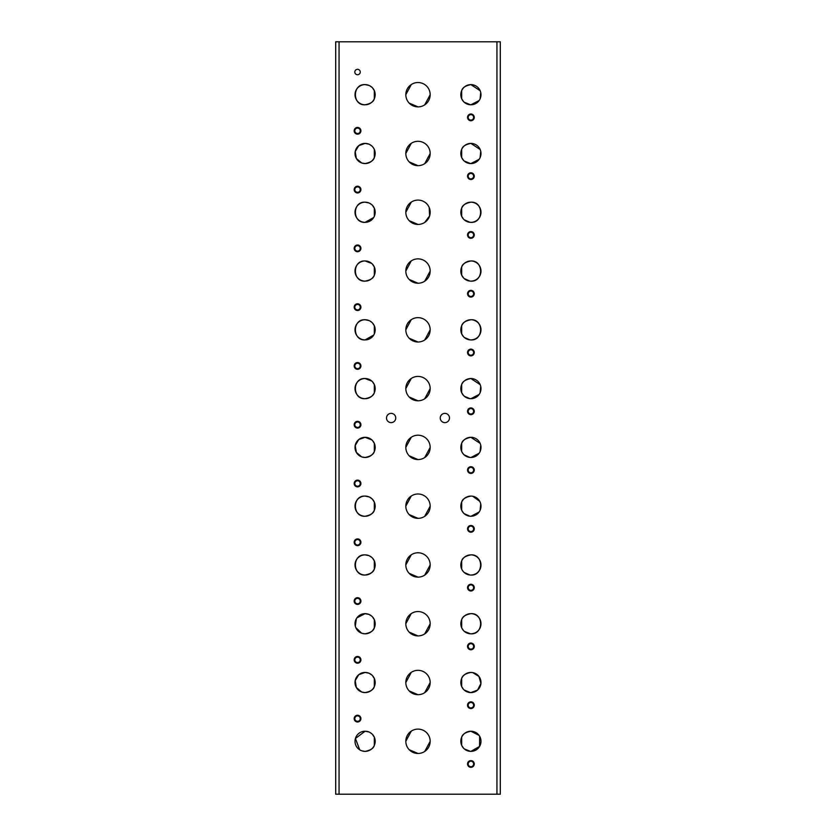 <?xml version="1.0" encoding="UTF-8"?>
<svg xmlns="http://www.w3.org/2000/svg" width="836" height="836" viewBox="0 0 836 836"><rect width="100%" height="100%" fill="white"/><g stroke="black" fill="none" stroke-linecap="round" stroke-linejoin="round"><path stroke-width="1.25" d="M470.898 766.696A2.727 2.727 0 0 0 473.625 763.968A2.727 2.727 0 0 0 470.898 761.251A2.727 2.727 0 0 0 468.181 763.968A2.727 2.727 0 0 0 470.898 766.696M470.898 701.832A3.354 3.354 0 0 0 467.543 705.187A3.354 3.354 0 0 0 470.898 708.552A3.354 3.354 0 0 0 474.263 705.187A3.354 3.354 0 0 0 470.898 701.832M470.898 702.47A2.727 2.727 0 0 0 468.181 705.187A2.727 2.727 0 0 0 470.898 707.914A2.727 2.727 0 0 0 473.625 705.187A2.727 2.727 0 0 0 470.898 702.47M470.898 760.614A3.354 3.354 0 0 0 467.543 763.968A3.354 3.354 0 0 0 470.898 767.333A3.354 3.354 0 0 0 474.263 763.968A3.354 3.354 0 0 0 470.898 760.614M424.73 104.845L430.174 94.74M418 106.883A12.174 12.174 0 0 0 430.174 94.698A12.174 12.174 0 0 0 418 82.524A12.174 12.174 0 0 0 405.826 94.698A12.174 12.174 0 0 0 418 106.883L409.201 103.121M424.73 163.626L430.174 153.521M418 165.664A12.174 12.174 0 0 0 430.174 153.49A12.174 12.174 0 0 0 418 141.305A12.174 12.174 0 0 0 405.826 153.49A12.174 12.174 0 0 0 418 165.664L409.201 161.902M391.133 422.619A4.619 4.619 0 0 0 395.752 418A4.619 4.619 0 0 0 391.133 413.381A4.619 4.619 0 0 0 386.514 418A4.619 4.619 0 0 0 391.133 422.619M424.73 751.439L430.174 741.333M418 753.476A12.174 12.174 0 0 0 430.174 741.302A12.174 12.174 0 0 0 418 729.117A12.174 12.174 0 0 0 405.826 741.302A12.174 12.174 0 0 0 418 753.476L409.201 749.714M372.501 87.864L374.329 90.675L374.329 98.732C373.629 101.699 370.547 103.716 365.102 104.782C352.175 105.66 352.196 83.736 365.102 84.624L368.906 85.376M369.627 85.7L371.853 87.226M364.987 163.563L361.894 163.041M361.591 162.926L356.345 158.474L355.195 151.619L358.759 145.652L365.102 143.405L368.906 144.158M369.627 144.482L371.853 146.007M372.501 146.645L373.399 147.784M373.431 147.815L374.329 149.456L374.329 157.513C373.629 160.481 370.547 162.498 365.102 163.563A10.074 10.074 0 0 0 375.176 153.49A10.074 10.074 0 0 0 365.102 143.405A10.074 10.074 0 0 0 355.018 153.49A10.074 10.074 0 0 0 365.102 163.563M373.702 217.506L365.102 222.345C352.175 223.222 352.196 201.298 365.102 202.187L368.906 202.939M369.627 203.263L371.654 204.611M372.501 205.426L374.329 208.237L374.329 216.294M372.501 264.207L374.329 267.018L374.329 275.075C373.629 278.043 370.547 280.06 365.102 281.126C352.175 282.004 352.196 260.08 365.102 260.968L371.654 263.392M373.702 335.069L365.102 339.907C352.175 340.785 352.196 318.861 365.102 319.749L369.157 320.606M369.627 320.825L371.853 322.351M372.501 322.989L374.329 325.8L374.329 333.857M372.542 381.822L374.329 384.581L374.329 392.638C373.629 395.606 370.547 397.622 365.102 398.688C352.175 399.566 352.196 377.642 365.102 378.53L371.853 381.132M364.987 457.47L361.894 456.947M361.591 456.832L356.345 452.38L355.195 445.525L358.759 439.558L365.102 437.312L371.853 439.914M372.501 440.551L374.329 443.362L374.329 451.419C373.629 454.387 370.547 456.404 365.102 457.47A10.074 10.074 0 0 0 375.176 447.385A10.074 10.074 0 0 0 365.102 437.312A10.074 10.074 0 0 0 355.018 447.385A10.074 10.074 0 0 0 365.102 457.47M372.501 499.332L374.329 502.143L374.329 510.2C373.629 513.168 370.547 515.185 365.102 516.251C352.175 517.129 352.196 495.205 365.102 496.093L369.157 496.95M369.627 497.169L371.853 498.695M372.501 558.114L374.329 560.925L374.329 568.982C373.629 571.949 370.547 573.966 365.102 575.032C352.175 575.91 352.196 553.986 365.102 554.874L368.906 555.626M369.104 555.71L371.853 557.476M364.987 633.813L361.894 633.291M361.591 633.176L355.802 627.627M355.29 626.039L356.376 618.692M356.899 617.877L365.102 613.655L368.906 614.408M369.104 614.491L371.654 616.08M372.501 616.895L374.329 619.706L374.329 627.763C373.629 630.731 370.547 632.747 365.102 633.813A10.074 10.074 0 0 0 375.176 623.74A10.074 10.074 0 0 0 365.102 613.655A10.074 10.074 0 0 0 355.018 623.74A10.074 10.074 0 0 0 365.102 633.813M364.987 692.595L361.894 692.072M361.591 691.957L356.345 687.505L355.195 680.65L358.759 674.683L365.102 672.437L368.906 673.189M369.104 673.273L371.853 675.039M372.501 675.676L374.329 678.487L374.329 686.544C373.629 689.512 370.547 691.529 365.102 692.595A10.074 10.074 0 0 0 375.176 682.51A10.074 10.074 0 0 0 365.102 672.437A10.074 10.074 0 0 0 355.018 682.51A10.074 10.074 0 0 0 365.102 692.595M364.987 751.376L361.894 750.853M361.591 750.738L360.097 750.049M359.699 749.808L355.425 738.47L365.102 731.218L368.906 731.97M369.627 732.294L371.654 733.642M372.542 734.51L374.329 737.268L374.329 745.325C373.629 748.293 370.547 750.31 365.102 751.376A10.074 10.074 0 0 0 375.176 741.302A10.074 10.074 0 0 0 365.102 731.218A10.074 10.074 0 0 0 355.018 741.302A10.074 10.074 0 0 0 365.102 751.376M365.102 104.782A10.074 10.074 0 0 0 375.176 94.698A10.074 10.074 0 0 0 365.102 84.624A10.074 10.074 0 0 0 355.018 94.698A10.074 10.074 0 0 0 365.102 104.782M424.73 692.657L430.174 682.552M418 694.695A12.174 12.174 0 0 0 430.174 682.51A12.174 12.174 0 0 0 418 670.336A12.174 12.174 0 0 0 405.826 682.51A12.174 12.174 0 0 0 418 694.695L409.201 690.933M424.73 633.876L430.174 623.771M418 635.914A12.174 12.174 0 0 0 430.174 623.74A12.174 12.174 0 0 0 418 611.555A12.174 12.174 0 0 0 405.826 623.74A12.174 12.174 0 0 0 418 635.914L409.201 632.152M411.27 84.561L405.826 94.667M411.27 202.124L405.826 212.219M409.201 220.683L418 224.445A12.174 12.174 0 0 0 430.174 212.26A12.174 12.174 0 0 0 418 200.086A12.174 12.174 0 0 0 405.826 212.26A12.174 12.174 0 0 0 418 224.445M424.73 222.407L429.61 215.939L429.202 207.495M411.27 319.686L405.826 329.792M409.201 338.246L418 342.008A12.174 12.174 0 0 0 430.174 329.823A12.174 12.174 0 0 0 418 317.649A12.174 12.174 0 0 0 405.826 329.823A12.174 12.174 0 0 0 418 342.008M424.73 339.97L430.174 329.865M411.27 378.468L405.826 388.562M409.201 397.027L418 400.789A12.174 12.174 0 0 0 430.174 388.615A12.174 12.174 0 0 0 418 376.43A12.174 12.174 0 0 0 405.826 388.615A12.174 12.174 0 0 0 418 400.789M424.73 398.751L430.174 388.646M411.27 260.905L405.826 271M409.201 279.464L418 283.226A12.174 12.174 0 0 0 430.174 271.052A12.174 12.174 0 0 0 418 258.867A12.174 12.174 0 0 0 405.826 271.052A12.174 12.174 0 0 0 418 283.226M424.73 281.189L430.174 271.083M411.27 143.343L405.826 153.437M411.27 437.249L405.826 447.344M409.201 455.808L418 459.57A12.174 12.174 0 0 0 430.174 447.385A12.174 12.174 0 0 0 418 435.211A12.174 12.174 0 0 0 405.826 447.385A12.174 12.174 0 0 0 418 459.57M424.73 457.532L430.174 447.427M411.27 554.811L405.826 564.917M409.201 573.371L418 577.133A12.174 12.174 0 0 0 430.174 564.948A12.174 12.174 0 0 0 418 552.774A12.174 12.174 0 0 0 405.826 564.948A12.174 12.174 0 0 0 418 577.133M424.73 575.095L430.174 564.99M411.27 672.374L405.826 682.479M411.27 731.155L405.826 741.26M411.27 613.593L405.826 623.698M411.27 496.03L405.826 506.135M409.201 514.589L418 518.351A12.174 12.174 0 0 0 430.174 506.177A12.174 12.174 0 0 0 418 493.992A12.174 12.174 0 0 0 405.826 506.177A12.174 12.174 0 0 0 418 518.351M424.73 516.314L430.174 506.208M463.499 101.543L461.671 98.732L461.671 90.675C462.371 87.717 465.443 85.7 470.898 84.624L480.157 90.727M480.731 92.462L480.125 98.763M479.101 100.56L470.908 104.782M470.438 104.772L464.147 102.18M463.499 160.324L461.671 157.513L461.671 149.456C462.371 146.499 465.443 144.482 470.898 143.405L480.157 149.508M480.731 151.243L480.125 157.544M479.101 159.342L470.908 163.563M470.438 163.553L464.147 160.961M463.499 219.105L461.671 216.294L461.671 208.237C462.371 205.28 465.443 203.263 470.898 202.187C483.804 201.298 483.825 223.222 470.908 222.345M469.842 222.282L464.147 219.743M463.499 277.886L461.671 275.075L461.671 267.018C462.371 264.061 465.443 262.044 470.898 260.968C483.804 260.08 483.825 282.004 470.908 281.126M469.842 281.063L464.147 278.524M463.457 336.615L461.671 333.857L461.671 325.8C462.371 322.842 465.443 320.825 470.898 319.749C483.804 318.861 483.825 340.785 470.908 339.907M469.842 339.844L464.356 337.483M463.499 395.449L461.671 392.638L461.671 384.581C462.371 381.624 465.443 379.607 470.898 378.53L480.157 384.633M480.731 386.368L480.125 392.669M479.101 394.467L470.908 398.688M469.842 398.626L464.356 396.264M462.569 453.06L461.671 451.419L461.671 443.362C462.371 440.405 465.443 438.388 470.898 437.312L480.157 443.414M480.731 445.149L480.125 451.45M479.101 453.248L471.044 457.47M469.842 457.407L464.147 454.868M463.499 454.23L462.601 453.091M472.758 496.27L479.77 501.381M480.731 503.93L480.125 510.232M479.101 512.029L471.044 516.251M469.842 516.188L464.147 513.649M463.457 512.959L461.671 510.2L461.671 502.143C462.371 499.186 465.443 497.169 470.898 496.093A10.074 10.074 0 0 0 460.824 506.177A10.074 10.074 0 0 0 470.898 516.251A10.074 10.074 0 0 0 480.982 506.177A10.074 10.074 0 0 0 470.898 496.093M462.569 570.622L461.671 568.982L461.671 560.925C462.371 557.967 465.443 555.95 470.898 554.874C483.804 553.986 483.825 575.91 470.908 575.032M469.842 574.969L464.147 572.43M463.499 571.793L462.601 570.654M463.499 630.574L461.671 627.763L461.671 619.706C462.371 616.749 465.443 614.732 470.898 613.655C483.804 612.767 483.825 634.691 470.908 633.813M470.438 633.803L464.356 631.389M472.758 672.614L478.934 676.428L480.93 683.493L477.596 690.045L470.908 692.595M470.438 692.584L464.147 689.993M463.499 689.355L461.671 686.544L461.671 678.487C462.371 675.53 465.443 673.513 470.898 672.437A10.074 10.074 0 0 0 460.824 682.51A10.074 10.074 0 0 0 470.898 692.595A10.074 10.074 0 0 0 480.982 682.51A10.074 10.074 0 0 0 470.898 672.437M463.499 748.136L461.671 745.325L461.671 737.268C462.371 734.311 465.443 732.294 470.898 731.218L479.059 735.387M479.645 736.286L479.561 746.443L470.908 751.376M470.438 751.365L464.356 748.952M444.867 422.619A4.619 4.619 0 0 0 449.486 418A4.619 4.619 0 0 0 444.867 413.381A4.619 4.619 0 0 0 440.248 418A4.619 4.619 0 0 0 444.867 422.619M470.898 633.813A10.074 10.074 0 0 0 480.982 623.74A10.074 10.074 0 0 0 470.898 613.655A10.074 10.074 0 0 0 460.824 623.74A10.074 10.074 0 0 0 470.898 633.813M470.898 575.032A10.074 10.074 0 0 0 480.982 564.948A10.074 10.074 0 0 0 470.898 554.874A10.074 10.074 0 0 0 460.824 564.948A10.074 10.074 0 0 0 470.898 575.032M470.898 457.47A10.074 10.074 0 0 0 480.982 447.385A10.074 10.074 0 0 0 470.898 437.312A10.074 10.074 0 0 0 460.824 447.385A10.074 10.074 0 0 0 470.898 457.47M470.898 398.688A10.074 10.074 0 0 0 480.982 388.615A10.074 10.074 0 0 0 470.898 378.53A10.074 10.074 0 0 0 460.824 388.615A10.074 10.074 0 0 0 470.898 398.688M470.898 339.907A10.074 10.074 0 0 0 480.982 329.823A10.074 10.074 0 0 0 470.898 319.749A10.074 10.074 0 0 0 460.824 329.823A10.074 10.074 0 0 0 470.898 339.907M470.898 281.126A10.074 10.074 0 0 0 480.982 271.052A10.074 10.074 0 0 0 470.898 260.968A10.074 10.074 0 0 0 460.824 271.052A10.074 10.074 0 0 0 470.898 281.126M470.898 222.345A10.074 10.074 0 0 0 480.982 212.26A10.074 10.074 0 0 0 470.898 202.187A10.074 10.074 0 0 0 460.824 212.26A10.074 10.074 0 0 0 470.898 222.345M470.898 163.563A10.074 10.074 0 0 0 480.982 153.49A10.074 10.074 0 0 0 470.898 143.405A10.074 10.074 0 0 0 460.824 153.49A10.074 10.074 0 0 0 470.898 163.563M470.898 104.782A10.074 10.074 0 0 0 480.982 94.698A10.074 10.074 0 0 0 470.898 84.624A10.074 10.074 0 0 0 460.824 94.698A10.074 10.074 0 0 0 470.898 104.782M470.898 751.376A10.074 10.074 0 0 0 480.982 741.302A10.074 10.074 0 0 0 470.898 731.218A10.074 10.074 0 0 0 460.824 741.302A10.074 10.074 0 0 0 470.898 751.376M365.102 222.345A10.074 10.074 0 0 0 375.176 212.26A10.074 10.074 0 0 0 365.102 202.187A10.074 10.074 0 0 0 355.018 212.26A10.074 10.074 0 0 0 365.102 222.345M365.102 281.126A10.074 10.074 0 0 0 375.176 271.052A10.074 10.074 0 0 0 365.102 260.968A10.074 10.074 0 0 0 355.018 271.052A10.074 10.074 0 0 0 365.102 281.126M365.102 339.907A10.074 10.074 0 0 0 375.176 329.823A10.074 10.074 0 0 0 365.102 319.749A10.074 10.074 0 0 0 355.018 329.823A10.074 10.074 0 0 0 365.102 339.907M365.102 398.688A10.074 10.074 0 0 0 375.176 388.615A10.074 10.074 0 0 0 365.102 378.53A10.074 10.074 0 0 0 355.018 388.615A10.074 10.074 0 0 0 365.102 398.688M365.102 516.251A10.074 10.074 0 0 0 375.176 506.177A10.074 10.074 0 0 0 365.102 496.093A10.074 10.074 0 0 0 355.018 506.177A10.074 10.074 0 0 0 365.102 516.251M365.102 575.032A10.074 10.074 0 0 0 375.176 564.948A10.074 10.074 0 0 0 365.102 554.874A10.074 10.074 0 0 0 355.018 564.948A10.074 10.074 0 0 0 365.102 575.032M357.536 74.749A2.727 2.727 0 0 0 360.264 72.032A2.727 2.727 0 0 0 357.536 69.304A2.727 2.727 0 0 0 354.819 72.032A2.727 2.727 0 0 0 357.536 74.749M357.536 133.53A2.727 2.727 0 0 0 360.264 130.813A2.727 2.727 0 0 0 357.536 128.086A2.727 2.727 0 0 0 354.819 130.813A2.727 2.727 0 0 0 357.536 133.53M357.536 127.448A3.354 3.354 0 0 0 354.182 130.813A3.354 3.354 0 0 0 357.536 134.168A3.354 3.354 0 0 0 360.901 130.813A3.354 3.354 0 0 0 357.536 127.448M357.536 192.311A2.727 2.727 0 0 0 360.264 189.594A2.727 2.727 0 0 0 357.536 186.867A2.727 2.727 0 0 0 354.819 189.594A2.727 2.727 0 0 0 357.536 192.311M357.536 186.229A3.354 3.354 0 0 0 354.182 189.594A3.354 3.354 0 0 0 357.536 192.949A3.354 3.354 0 0 0 360.901 189.594A3.354 3.354 0 0 0 357.536 186.229M357.536 251.093A2.727 2.727 0 0 0 360.264 248.376A2.727 2.727 0 0 0 357.536 245.648A2.727 2.727 0 0 0 354.819 248.376A2.727 2.727 0 0 0 357.536 251.093M357.536 245.011A3.354 3.354 0 0 0 354.182 248.376A3.354 3.354 0 0 0 357.536 251.73A3.354 3.354 0 0 0 360.901 248.376A3.354 3.354 0 0 0 357.536 245.011M357.536 309.874A2.727 2.727 0 0 0 360.264 307.157A2.727 2.727 0 0 0 357.536 304.429A2.727 2.727 0 0 0 354.819 307.157A2.727 2.727 0 0 0 357.536 309.874M357.536 303.792A3.354 3.354 0 0 0 354.182 307.157A3.354 3.354 0 0 0 357.536 310.511A3.354 3.354 0 0 0 360.901 307.157A3.354 3.354 0 0 0 357.536 303.792M357.536 368.655A2.727 2.727 0 0 0 360.264 365.938A2.727 2.727 0 0 0 357.536 363.211A2.727 2.727 0 0 0 354.819 365.938A2.727 2.727 0 0 0 357.536 368.655M357.536 362.573A3.354 3.354 0 0 0 354.182 365.938A3.354 3.354 0 0 0 357.536 369.293A3.354 3.354 0 0 0 360.901 365.938A3.354 3.354 0 0 0 357.536 362.573M357.536 427.436A2.727 2.727 0 0 0 360.264 424.719A2.727 2.727 0 0 0 357.536 421.992A2.727 2.727 0 0 0 354.819 424.719A2.727 2.727 0 0 0 357.536 427.436M357.536 421.354A3.354 3.354 0 0 0 354.182 424.719A3.354 3.354 0 0 0 357.536 428.074A3.354 3.354 0 0 0 360.901 424.719A3.354 3.354 0 0 0 357.536 421.354M357.536 486.218A2.727 2.727 0 0 0 360.264 483.501A2.727 2.727 0 0 0 357.536 480.773A2.727 2.727 0 0 0 354.819 483.501A2.727 2.727 0 0 0 357.536 486.218M357.536 480.136A3.354 3.354 0 0 0 354.182 483.501A3.354 3.354 0 0 0 357.536 486.855A3.354 3.354 0 0 0 360.901 483.501A3.354 3.354 0 0 0 357.536 480.136M357.536 544.999A2.727 2.727 0 0 0 360.264 542.282A2.727 2.727 0 0 0 357.536 539.554A2.727 2.727 0 0 0 354.819 542.282A2.727 2.727 0 0 0 357.536 544.999M357.536 538.917A3.354 3.354 0 0 0 354.182 542.282A3.354 3.354 0 0 0 357.536 545.636A3.354 3.354 0 0 0 360.901 542.282A3.354 3.354 0 0 0 357.536 538.917M357.536 603.78A2.727 2.727 0 0 0 360.264 601.063A2.727 2.727 0 0 0 357.536 598.336A2.727 2.727 0 0 0 354.819 601.063A2.727 2.727 0 0 0 357.536 603.78M357.536 597.698A3.354 3.354 0 0 0 354.182 601.063A3.354 3.354 0 0 0 357.536 604.418A3.354 3.354 0 0 0 360.901 601.063A3.354 3.354 0 0 0 357.536 597.698M357.536 662.561A2.727 2.727 0 0 0 360.264 659.844A2.727 2.727 0 0 0 357.536 657.117A2.727 2.727 0 0 0 354.819 659.844A2.727 2.727 0 0 0 357.536 662.561M357.536 656.479A3.354 3.354 0 0 0 354.182 659.844A3.354 3.354 0 0 0 357.536 663.199A3.354 3.354 0 0 0 360.901 659.844A3.354 3.354 0 0 0 357.536 656.479M357.536 721.343A2.727 2.727 0 0 0 360.264 718.626A2.727 2.727 0 0 0 357.536 715.898A2.727 2.727 0 0 0 354.819 718.626A2.727 2.727 0 0 0 357.536 721.343M357.536 715.261A3.354 3.354 0 0 0 354.182 718.626A3.354 3.354 0 0 0 357.536 721.98A3.354 3.354 0 0 0 360.901 718.626A3.354 3.354 0 0 0 357.536 715.261M470.898 120.102A2.727 2.727 0 0 0 473.625 117.374A2.727 2.727 0 0 0 470.898 114.657A2.727 2.727 0 0 0 468.181 117.374A2.727 2.727 0 0 0 470.898 120.102M470.898 114.02A3.354 3.354 0 0 0 467.543 117.374A3.354 3.354 0 0 0 470.898 120.739A3.354 3.354 0 0 0 474.263 117.374A3.354 3.354 0 0 0 470.898 114.02M470.898 178.883A2.727 2.727 0 0 0 473.625 176.156A2.727 2.727 0 0 0 470.898 173.439A2.727 2.727 0 0 0 468.181 176.156A2.727 2.727 0 0 0 470.898 178.883M470.898 172.801A3.354 3.354 0 0 0 467.543 176.156A3.354 3.354 0 0 0 470.898 179.521A3.354 3.354 0 0 0 474.263 176.156A3.354 3.354 0 0 0 470.898 172.801M470.898 237.664A2.727 2.727 0 0 0 473.625 234.937A2.727 2.727 0 0 0 470.898 232.22A2.727 2.727 0 0 0 468.181 234.937A2.727 2.727 0 0 0 470.898 237.664M470.898 231.582A3.354 3.354 0 0 0 467.543 234.937A3.354 3.354 0 0 0 470.898 238.302A3.354 3.354 0 0 0 474.263 234.937A3.354 3.354 0 0 0 470.898 231.582M470.898 296.446A2.727 2.727 0 0 0 473.625 293.718A2.727 2.727 0 0 0 470.898 291.001A2.727 2.727 0 0 0 468.181 293.718A2.727 2.727 0 0 0 470.898 296.446M470.898 290.364A3.354 3.354 0 0 0 467.543 293.718A3.354 3.354 0 0 0 470.898 297.083A3.354 3.354 0 0 0 474.263 293.718A3.354 3.354 0 0 0 470.898 290.364M470.898 355.227A2.727 2.727 0 0 0 473.625 352.499A2.727 2.727 0 0 0 470.898 349.782A2.727 2.727 0 0 0 468.181 352.499A2.727 2.727 0 0 0 470.898 355.227M470.898 349.145A3.354 3.354 0 0 0 467.543 352.499A3.354 3.354 0 0 0 470.898 355.864A3.354 3.354 0 0 0 474.263 352.499A3.354 3.354 0 0 0 470.898 349.145M470.898 414.008A2.727 2.727 0 0 0 473.625 411.281A2.727 2.727 0 0 0 470.898 408.564A2.727 2.727 0 0 0 468.181 411.281A2.727 2.727 0 0 0 470.898 414.008M470.898 407.926A3.354 3.354 0 0 0 467.543 411.281A3.354 3.354 0 0 0 470.898 414.646A3.354 3.354 0 0 0 474.263 411.281A3.354 3.354 0 0 0 470.898 407.926M470.898 472.789A2.727 2.727 0 0 0 473.625 470.062A2.727 2.727 0 0 0 470.898 467.345A2.727 2.727 0 0 0 468.181 470.062A2.727 2.727 0 0 0 470.898 472.789M470.898 466.707A3.354 3.354 0 0 0 467.543 470.062A3.354 3.354 0 0 0 470.898 473.427A3.354 3.354 0 0 0 474.263 470.062A3.354 3.354 0 0 0 470.898 466.707M470.898 531.571A2.727 2.727 0 0 0 473.625 528.843A2.727 2.727 0 0 0 470.898 526.126A2.727 2.727 0 0 0 468.181 528.843A2.727 2.727 0 0 0 470.898 531.571M470.898 525.489A3.354 3.354 0 0 0 467.543 528.843A3.354 3.354 0 0 0 470.898 532.208A3.354 3.354 0 0 0 474.263 528.843A3.354 3.354 0 0 0 470.898 525.489M470.898 590.352A2.727 2.727 0 0 0 473.625 587.624A2.727 2.727 0 0 0 470.898 584.907A2.727 2.727 0 0 0 468.181 587.624A2.727 2.727 0 0 0 470.898 590.352M470.898 584.27A3.354 3.354 0 0 0 467.543 587.624A3.354 3.354 0 0 0 470.898 590.989A3.354 3.354 0 0 0 474.263 587.624A3.354 3.354 0 0 0 470.898 584.27M470.898 649.133A2.727 2.727 0 0 0 473.625 646.406A2.727 2.727 0 0 0 470.898 643.689A2.727 2.727 0 0 0 468.181 646.406A2.727 2.727 0 0 0 470.898 649.133M470.898 643.051A3.354 3.354 0 0 0 467.543 646.406A3.354 3.354 0 0 0 470.898 649.771A3.354 3.354 0 0 0 474.263 646.406A3.354 3.354 0 0 0 470.898 643.051M339.061 794.2L500.294 794.2L500.294 41.8L335.706 41.8L335.706 794.2L339.061 794.2L339.061 41.8M496.939 794.2L496.939 41.8"/></g></svg>

